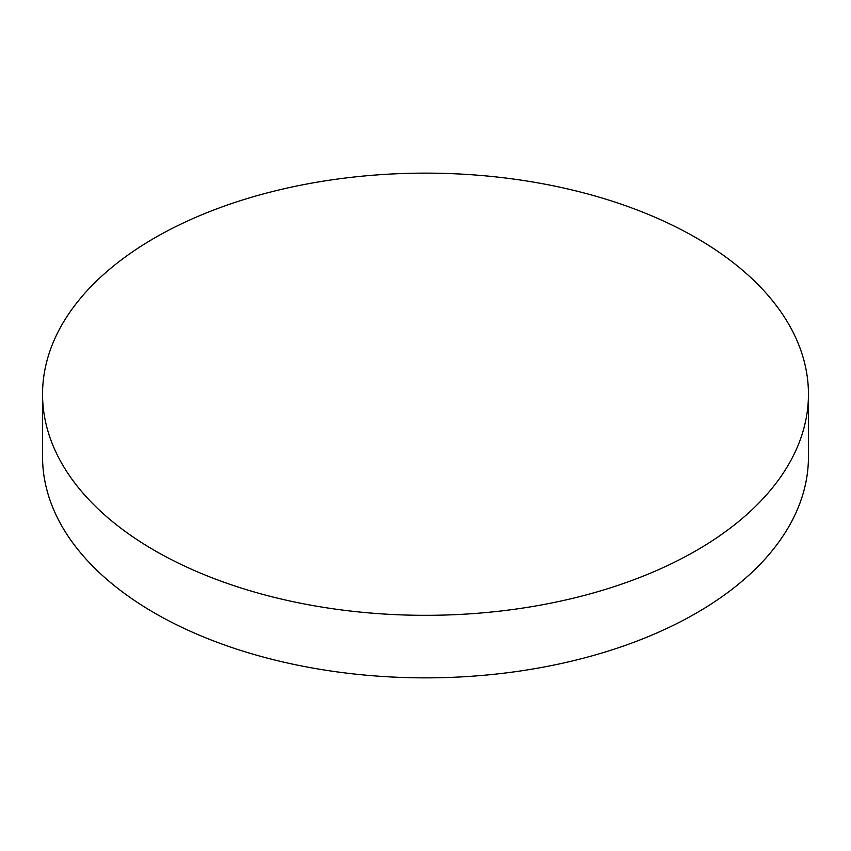 <?xml version="1.0" encoding="UTF-8"?>
<svg xmlns="http://www.w3.org/2000/svg" width="851" height="851" viewBox="0 0 851 851"><rect width="100%" height="100%" fill="white"/><g stroke="black" fill="none" stroke-linecap="round" stroke-linejoin="round"><path stroke-width="1.28" d="M154.712 550.565A382.95 221.09 0 0 0 572.053 598.498A382.95 221.09 0 0 0 808.45 394.236A382.95 221.09 0 0 0 696.288 237.897A382.95 221.09 0 0 0 278.947 189.964A382.95 221.09 0 0 0 42.55 394.236A382.95 221.09 0 0 0 154.712 550.565M42.55 394.236L42.55 456.764A382.95 221.09 0 0 0 154.712 613.103A382.95 221.09 0 0 0 572.053 661.036A382.95 221.09 0 0 0 808.45 456.764L808.45 394.236"/></g></svg>
